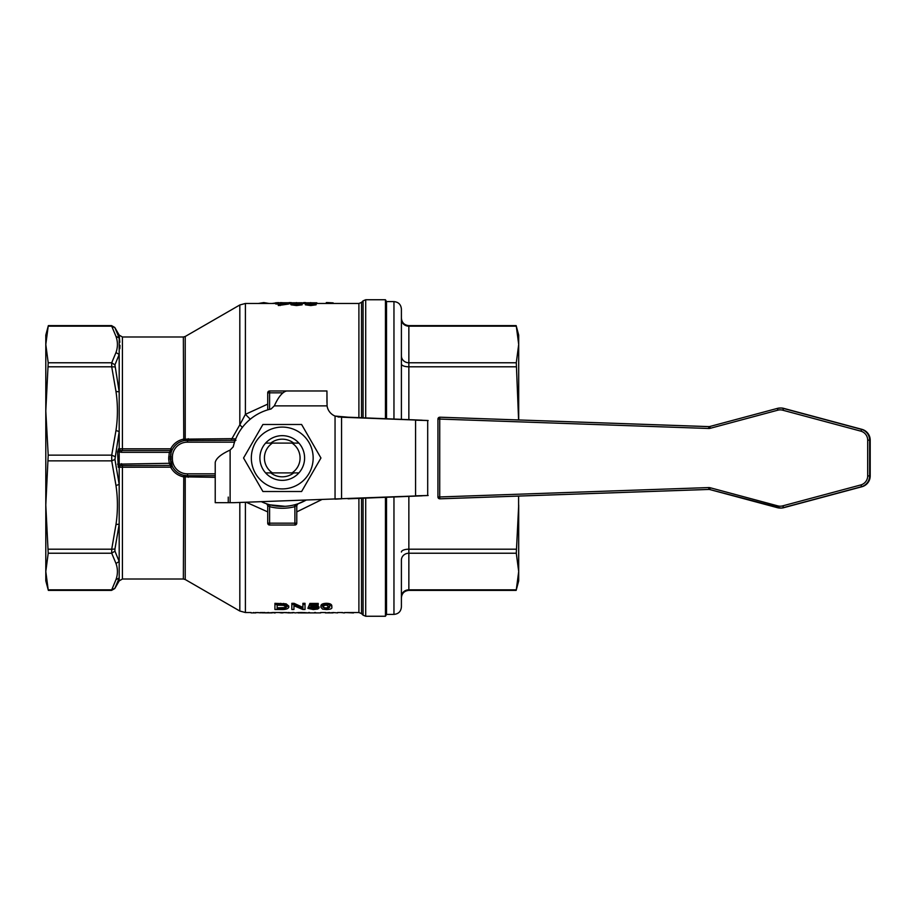 <?xml version="1.0" encoding="UTF-8"?>
<svg xmlns="http://www.w3.org/2000/svg" width="916" height="916" viewBox="0 0 916 916"><rect width="100%" height="100%" fill="white"/><g stroke="black" fill="none" stroke-linecap="round" stroke-linejoin="round"><path stroke-width="1.37" d="M246.221 502.254L267.724 511.884M296.773 511.884L321.722 499.621M329.565 612.506L325.363 612.896L333.08 612.896L326.062 612.896M320.749 612.896L319.856 612.907M314.738 612.896L313.833 612.907M303.711 612.529L308.623 612.907L298.043 612.896M268.812 612.506L264.61 612.896L272.327 612.896L265.308 612.896M291.826 604.514L291.826 609.483L293.944 609.483L293.944 605.751L302.749 609.483L305.028 609.483L305.028 604.514L302.91 604.514L302.91 608.579L294.093 604.514L291.826 604.514L291.826 603.323L294.093 603.323L302.91 607.423M302.91 604.514L302.91 603.323L305.028 603.323L305.028 604.514M293.944 605.751L293.944 608.327M307.913 608.373L313.306 609.541L317.703 609.06L319.031 608.018L313.81 606.415L310.65 606.736L311.555 605.281L318.23 605.281L318.23 604.594L309.906 604.594L308.28 607.388L313.261 606.976L316.844 608.075L313.295 609.14L307.913 608.373L308.28 607.205M310.077 607.171L313.295 607.984L316.844 606.907M308.28 607.388L309.906 603.404L318.23 603.404L318.23 604.594M310.65 605.568L313.81 605.236M314.99 605.281L319.031 606.861L319.031 608.018M320.932 607.285L320.932 606.117C320.829 604.388 322.65 603.449 326.394 603.3C330.058 603.392 331.867 604.331 331.844 606.117L331.844 607.285C331.798 605.545 329.978 604.617 326.394 604.491C322.89 604.629 321.069 605.556 320.932 607.285L322.592 609.129L326.394 609.541C330.413 609.426 332.233 608.671 331.844 607.285M286.136 605.018L274.926 604.514L274.926 603.323L286.136 603.839L288.78 606.06L288.78 607.228L286.136 605.018L286.136 603.839M245.396 502.277L245.396 612.529L251.053 612.518M255.072 612.896L253.526 612.518M255.553 612.529L263.602 612.884M272.327 612.529L281.739 612.529M275.258 612.529L278.464 612.518M278.567 612.518L281.739 612.907M283.055 612.529L290.086 612.907M333.08 612.529L337.592 612.884M344.645 612.529L353.129 612.907M298.902 472.896A22.339 22.339 0 0 0 298.902 443.104L292.044 443.104A17.828 17.828 0 0 1 292.044 472.896L298.902 472.896M292.044 443.104L265.594 443.104A22.339 22.339 0 0 0 265.594 472.896L272.453 472.896A17.828 17.828 0 0 1 272.453 443.104M272.453 472.896L292.044 472.896M270.758 443.104A18.812 18.812 0 0 1 293.75 443.104M293.75 472.896A18.812 18.812 0 0 1 270.758 472.896M282.254 435.661A22.339 22.339 0 0 0 262.903 469.175A22.339 22.339 0 0 0 301.604 469.175A22.339 22.339 0 0 0 282.254 435.661M313.158 458A30.904 30.904 0 0 0 266.796 431.23A30.904 30.904 0 0 0 266.796 484.77A30.904 30.904 0 0 0 313.158 458M243.553 458L262.903 424.486L301.604 424.486L320.944 458L301.604 491.514L262.903 491.514L243.553 458M428.15 495.51L233.843 502.678L215.226 502.678L215.226 462.431C216.107 458.309 221.077 454.187 230.122 450.065L233.236 446.825A50.265 50.265 0 0 1 271.079 408.983L274.319 405.868C278.441 396.823 282.575 391.853 286.697 390.972L326.943 390.972L327.069 405.868A13.03 13.03 0 0 0 335.05 416.059L348.091 417.204L341.565 417.204L428.15 420.513M415.578 495.831L427.703 495.51L427.703 420.513L415.578 420.192L415.578 495.831M348.091 498.808L422.093 495.831M422.093 420.192L348.091 417.204M341.565 417.204L335.05 416.059L335.05 499.151L341.565 498.808L341.565 417.204M228.256 497.09L228.256 502.678M440.447 498.808L439.863 498.808A1.866 1.866 90 0 1 437.928 496.953L439.726 496.953L439.863 498.808L708.721 489.43A3.744 3.744 90 0 1 709.82 489.556L777.398 507.682A11.198 11.187 -90 0 0 783.191 507.682L861.315 486.751A11.21 11.198 -90 0 0 869.616 475.919L869.616 440.149A11.21 11.198 -90 0 0 861.315 429.329L783.203 408.387A11.198 11.187 -90 0 0 777.409 408.387L709.82 426.501A3.744 3.744 90 0 1 708.721 426.627L439.863 417.215L439.737 419.07L437.94 419.07A1.866 1.866 90 0 1 439.863 417.215L440.447 417.215A1.866 1.866 -90 0 0 440.378 417.215L439.795 417.215A1.866 1.866 0 0 0 437.94 419.07L437.928 496.953A1.866 1.866 0 0 0 439.795 498.808L440.378 498.808A1.866 1.866 -90 0 0 440.447 498.808L709.11 489.442L440.447 498.808A1.866 1.866 0 0 1 440.378 498.808M438.524 419.07L440.447 419.07M440.447 417.215L709.11 426.616L440.447 417.215A1.866 1.866 0 0 0 440.378 417.215M518.593 419.952L516.292 362.77L518.696 344.473L516.292 326.176L408.857 326.176A7.442 6.881 0 0 1 401.403 319.295L401.403 318.161L401.403 319.295M516.292 362.77L408.857 362.77L408.857 325.615L516.155 325.615L518.696 335.119L518.696 419.952L518.696 345.366M518.696 570.634L518.593 496.083M401.403 563.477L401.403 596.705A7.442 6.881 180 0 1 408.857 589.824L516.292 589.824L518.696 571.527L516.292 553.23L518.696 505.025L518.696 580.881L516.155 590.385L408.857 590.385C404.334 590.831 401.849 593.316 401.403 597.839M393.96 496.964L393.96 614.396C398.483 613.949 400.968 611.464 401.403 606.942L401.403 560.111A7.442 6.881 -0 0 1 408.857 553.23L516.292 553.23M408.857 419.654L408.857 362.77A7.442 6.881 180 0 1 401.403 355.889L401.403 363.95A7.442 2.851 0 0 0 408.857 366.801L516.292 366.801M393.96 419.047L393.96 301.604L386.518 301.604L386.518 418.749M386.518 497.262L386.518 614.396L393.96 614.396M401.403 419.356L401.403 309.058C400.968 304.536 398.483 302.051 393.96 301.604M114.935 549.073L119.194 524.135L119.194 561.565L114.935 551.123L114.935 549.073L111.718 549.199L111.718 553.23L115.977 563.432L119.194 561.565L119.194 577.996L115.977 579.622L111.718 589.824L114.935 588.244L119.194 577.996L119.194 580.881L114.786 588.53L111.557 590.385L48.353 590.385L45.8 580.881L45.8 335.119L48.353 325.615L111.557 325.615L114.786 327.47L119.194 335.119L119.813 342.298M242.362 427.417L239.82 424.829L245.396 414.341L250.297 419.196M114.935 456.557L111.718 455.149L111.718 460.851L115.977 485.491C117.901 498.51 117.901 511.529 115.977 524.559L119.194 524.135L119.194 484.461L114.935 459.443L119.194 431.539L119.194 391.865L114.935 364.877L119.194 354.435L119.194 338.004L114.935 327.756L111.718 326.176L48.205 326.176L45.8 344.473L48.205 362.77L45.8 410.975L48.205 455.149L45.8 505.025L48.205 553.23L45.8 571.527L48.205 589.824L111.718 589.824M267.724 404.116L245.396 414.341L245.396 303.471L275.796 303.471M306.047 500.159L297.94 503.8L294.906 506.651L294.437 504.842C286.319 506.914 278.189 506.914 270.06 504.842L269.59 506.651L267.724 505.529L267.724 523.162L269.59 523.162L269.59 506.651A50.265 50.265 0 0 0 294.906 506.651L294.906 523.162L269.59 523.162L269.59 525.028L294.906 525.028L294.906 523.162L296.773 523.162L296.773 505.529L297.998 503.777M285.082 506.319L270.048 504.842M267.449 504.086L264.667 503.102M385.441 418.704L385.441 299.75L386.518 301.604M386.518 614.396L385.441 616.25L385.441 497.308M261.461 501.716A48.411 48.411 0 0 0 306.024 500.159M172.231 449.733L169.311 452.332L168.681 458.916L169.311 463.668L172.322 466.462A1.866 1.866 0 0 1 172.334 466.473L170.536 458.927A16.751 16.751 0 0 0 187.299 475.69L183.761 475.312C178.609 474.064 174.796 471.122 172.334 466.473L170.674 467.171C173.41 472.255 177.635 475.484 183.36 476.835L215.226 477.328M269.59 525.028A1.866 1.866 0 0 1 267.724 523.162A1.866 1.866 0 0 0 269.59 525.028M267.667 505.071L266.499 503.777M296.773 523.162A1.866 1.866 0 0 1 294.906 525.028A1.866 1.866 0 0 0 296.773 523.162M271.079 408.983A50.265 50.265 0 0 0 269.59 409.349L269.59 392.838L267.724 392.838L267.724 409.876M294.906 390.972A1.866 1.866 0 0 1 294.963 390.972A1.866 1.866 0 0 0 294.906 390.972L269.59 390.972L269.59 392.838L282.712 392.838M267.724 392.838A1.866 1.866 0 0 1 269.59 390.972A1.866 1.866 0 0 0 267.724 392.838M277.147 605.201L283.536 605.327L286.502 607.216L284.819 608.693L277.147 609.003L277.147 605.201L277.147 607.846L284.819 607.548L286.502 606.048M323.05 606.117C322.18 606.965 323.302 607.583 326.394 607.984L329.726 606.117M274.926 604.514L274.926 609.483L280.983 609.483C285.437 609.701 288.036 608.945 288.78 607.228M284.819 608.693L284.819 607.548M329.726 607.285L326.394 609.14L323.05 607.285L324.104 605.499L326.371 605.087L329.726 607.285M309.906 604.594L309.906 603.404M310.077 608.327L310.077 607.457M294.093 604.514L294.093 603.323M288.666 302.91L288.666 304.032L278.304 305.532L278.304 304.398L288.666 302.738L275.796 302.738L278.304 302.91L278.304 304.398M278.304 304.032L275.796 304.032L275.796 302.91M302.36 302.772L290.166 302.818L293.647 303.242L291.082 303.7L296.532 304.41L302.131 303.7L296.486 304.112L293.429 303.7L297.849 303.116L292.593 302.818L302.36 302.772L302.131 303.894M299.555 303.803L297.849 303.7M302.131 303.7L302.131 304.822L296.532 305.543L291.082 304.822L291.082 303.7M291.082 304.204L290.166 303.94L290.166 302.818M305.371 304.169L304.604 302.807L308.12 303.242L305.371 303.688L310.776 304.41L316.112 303.7L313.306 303.242L316.867 302.807L316.112 304.169M316.112 303.7L316.112 304.822L310.776 305.543L305.371 304.822L305.371 303.688M258.381 303.471L263.785 302.578L269.121 303.471M303.62 303.471L303.62 302.578L305.658 302.589M289.158 303.471L289.158 302.578L291.277 302.601M286.422 302.91L280.594 303.849L280.594 302.91L286.422 302.91M280.594 302.91L280.594 303.849M280.181 304.398L280.181 305.532M327.779 303.471L327.779 302.578L326.302 302.578L326.302 303.471M327.779 302.578L333.161 302.887L333.161 303.471M297.608 303.322L297.608 304.089M297.849 303.116L297.849 304.078M300.07 302.795L300.07 303.654M314.509 302.807L306.963 302.807L314.509 302.807M313.753 303.711L307.719 303.7L313.753 303.711M316.867 302.807L304.604 302.807M272.166 303.471L278.304 302.578M280.594 302.601L282.975 302.738M235.939 440.31L184.597 440.527L185.227 438.947L185.227 336.481L239.82 304.971L239.82 424.829L231.931 438.661L183.36 439.165C177.647 440.516 173.41 443.745 170.674 448.829L170.674 450.558L121.53 450.558L120.179 450.409L118.656 448.76L117.58 451.84L118.267 467.24L170.674 467.171L170.674 465.442L120.179 465.591L119.194 467.24L119.194 484.461L115.977 485.491M122.423 450.558L122.423 448.829L118.656 448.76L119.194 451.886L121.53 452.332L169.311 452.332L171.109 452.733L170.536 458.927A16.751 16.751 0 0 0 187.299 475.69L215.226 475.69M119.561 452.035L120.179 450.409L119.194 448.76L119.194 431.539L115.977 430.509L111.718 455.149L48.205 455.149M121.53 450.558L121.53 452.332M118.267 467.24L120.179 465.591M171.109 463.267L119.194 464.126L119.194 451.886L117.58 451.84M121.53 463.668L121.53 465.442M118.588 466.53L119.194 464.126L117.58 464.172M114.935 364.877L111.718 362.77L111.718 366.801L114.935 366.927M119.962 345.332L119.813 348.664M48.205 366.801L111.718 366.801L115.977 391.441L119.194 391.865L119.194 354.435L115.977 352.568L111.718 362.77L48.205 362.77M114.935 459.443L111.718 460.851L48.205 460.851M114.935 551.123L111.718 553.23L48.205 553.23M111.718 326.176L115.977 336.378L119.194 338.004M235.733 438.947L231.931 438.661L231.004 440.31M119.194 335.119L122.423 336.985L122.423 448.829L170.674 448.829L172.334 449.527A1.866 1.866 0 0 1 172.322 449.538C174.796 444.878 178.609 441.936 183.761 440.688L183.36 336.985L185.227 336.481M183.761 475.312L183.36 579.015L185.227 579.519L185.227 477.053L184.597 475.473M215.226 473.824L187.299 473.824L188.227 477.293M187.299 473.824A14.896 14.896 0 0 1 172.403 458.927L172.403 457.073A14.896 14.896 0 0 1 187.299 442.176L188.227 438.707M172.3 449.584L170.674 450.558M187.299 442.176L234.542 442.176L234.542 440.31M172.403 457.073L170.536 457.073A16.751 16.751 0 0 1 187.299 440.31A16.751 16.751 0 0 0 170.536 457.073L168.681 457.084M255.885 612.896L253.526 612.896M255.186 612.896L251.053 612.884M262.858 612.518L260.247 612.529M257.636 612.518L260.247 612.85M268.812 612.884L272.831 612.529M265.422 612.896L264.61 612.896M282.334 612.518L283.055 612.884M280.8 612.861L282.334 612.884L280.8 612.861M273.93 612.518L274.663 612.518M275.258 612.907L273.93 612.884M286.765 612.529L283.754 612.529M292.032 612.518L293.028 612.884M288.769 612.518L290.578 612.907M288.071 612.518L292.032 612.884M288.071 612.884L288.769 612.884M298.994 612.529L294.803 612.907M302.807 612.529L299.795 612.529M304.41 612.907L307.661 612.896M310.284 612.907L309.425 612.896M310.123 612.896L314.028 612.896M316.295 612.907L315.436 612.896M316.135 612.896L320.05 612.896M324.459 612.529L321.447 612.529M329.565 612.884L333.584 612.529M326.176 612.896L325.363 612.896M340.901 612.529L344.645 612.884M345.71 612.529L343.397 612.896M349.523 612.529L346.511 612.529M350.118 612.529L355.431 612.529M358.9 498.373L358.9 612.529L354.538 612.529M327.069 405.868L274.319 405.868M230.122 450.065L230.122 502.678M338.119 417.009L341.187 417.009M326.943 390.972L326.943 402.468M708.595 428.482A5.611 5.611 -90 0 0 710.243 428.299L777.821 410.185A9.332 9.332 90 0 1 782.653 410.185L860.765 431.127A9.343 9.332 90 0 1 867.692 440.149L867.681 475.919A9.343 9.332 90 0 1 860.765 484.953L782.642 505.884A9.332 9.332 90 0 1 777.821 505.884L710.232 487.759A5.611 5.611 -90 0 0 708.583 487.575L439.726 496.953L439.737 419.07L708.595 428.482L708.984 426.627M710.243 428.299L709.82 426.501L708.858 426.627M777.821 410.185L777.409 408.387L709.82 426.501M782.653 410.185L783.787 408.387L861.899 429.329A11.21 11.198 90 0 1 870.2 440.149L870.2 475.919A11.21 11.198 90 0 1 861.899 486.751L783.775 507.682A11.198 11.187 90 0 1 780.879 508.071L709.82 489.556L710.232 487.759M860.765 431.127L861.899 429.329C867.097 431.07 869.868 434.676 870.2 440.149L867.692 440.149M867.681 475.919L870.2 475.919C869.868 481.404 867.097 485.011 861.899 486.751L860.765 484.953M782.642 505.884L783.775 507.682L780.879 508.071M777.821 505.884L777.398 507.682M708.583 487.575L708.984 489.43M783.787 408.387L780.89 407.998A11.198 11.187 90 0 1 783.787 408.387L861.899 429.329M408.857 590.385L408.857 496.369M516.292 549.199L408.857 549.199A7.442 2.851 180 0 0 401.403 552.05M115.977 391.441C117.901 404.46 117.901 417.49 115.977 430.509M267.724 505.529L266.819 503.88M280.697 604.514L280.697 603.323M283.685 604.594L283.685 603.415M280.72 609.003L280.72 607.846M326.394 609.14L326.394 607.984M326.394 604.491L326.394 603.3M313.81 606.415L313.81 605.281M313.295 609.14L313.295 607.984M316.867 303.471L358.9 303.471L358.9 417.639M263.785 302.578L263.785 303.471M296.532 304.41L296.532 305.543M297.242 303.322L297.242 304.101M296.429 302.566L296.429 303.139M310.776 304.41L310.776 305.543M310.719 302.566L310.719 303.139M310.719 303.345L310.719 304.112M119.194 580.881L122.423 579.015L122.423 465.442M358.9 612.529L361.534 613.617L361.534 498.27M239.82 502.472L239.82 611.029L245.396 612.529M361.534 417.742L361.534 302.383L363.08 300.837L363.08 417.799M363.08 300.837L365.713 299.75L365.713 417.914M363.08 498.201L363.08 615.163L365.713 616.25L385.441 616.25M365.713 498.098L365.713 616.25M115.977 336.378C117.901 341.771 117.901 347.175 115.977 352.568M115.977 524.559L111.718 549.199L48.205 549.199M115.977 563.432C117.901 568.825 117.901 574.217 115.977 579.622M172.403 458.927L168.681 458.916M234.542 442.176A50.265 50.265 0 0 0 233.236 446.825M263.602 612.529L264.953 612.529M293.028 612.529L294.093 612.529M308.623 612.529L309.551 612.529M314.577 612.529L315.562 612.529M320.6 612.529L325.707 612.529M337.592 612.529L342.515 612.529M780.89 407.998L777.409 408.387M708.847 489.43L709.82 489.556M437.94 419.07L437.928 496.953M783.775 507.682L861.899 486.751M870.2 475.919L870.2 440.149M408.857 325.615C404.334 325.169 401.849 322.684 401.403 318.161M239.82 304.971L245.396 303.471M288.666 303.471L290.166 303.471M302.36 303.471L304.604 303.471M358.9 303.471L361.534 302.383M361.534 613.617L363.08 615.163M365.713 299.75L385.441 299.75M185.227 579.519L239.82 611.029M122.423 336.985L183.36 336.985M122.423 579.015L183.36 579.015M298.295 612.907L298.994 612.907M307.913 612.907L308.612 612.907M352.717 612.907L353.542 612.907"/></g></svg>
